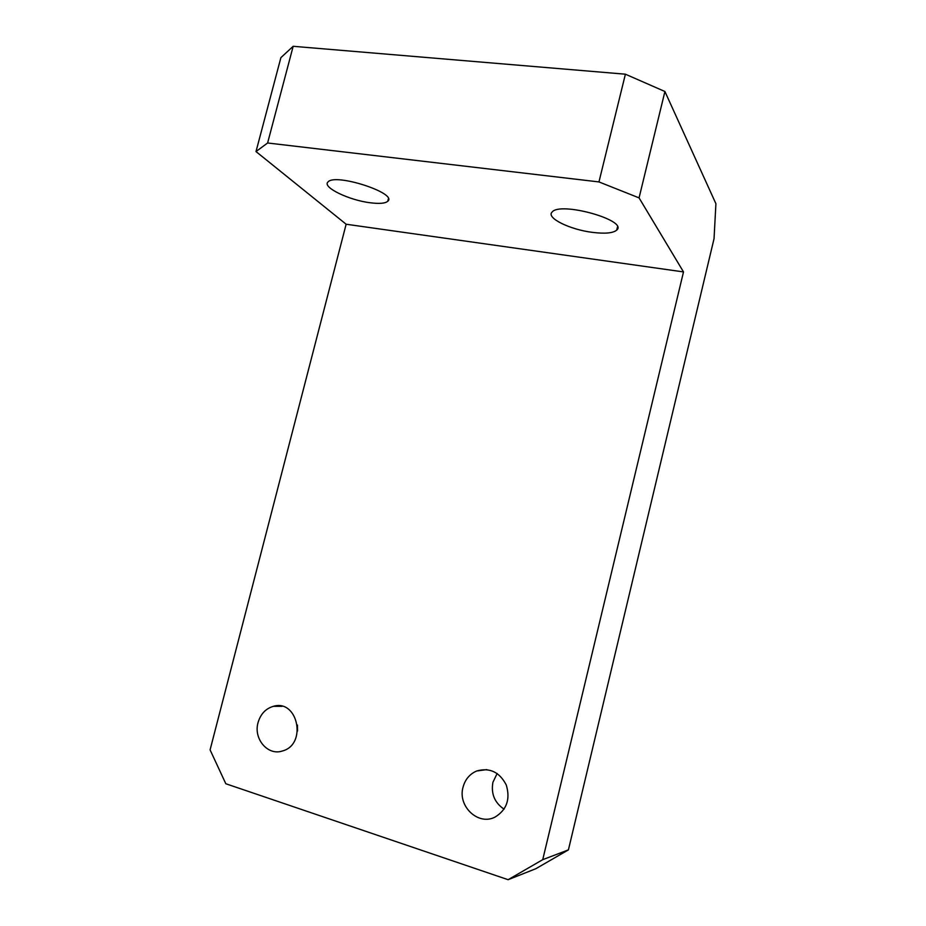 <?xml version="1.0" encoding="UTF-8"?>
<svg xmlns="http://www.w3.org/2000/svg" width="926" height="926" viewBox="0 0 926 926"><rect width="100%" height="100%" fill="white"/><g stroke="black" fill="none" stroke-linecap="round" stroke-linejoin="round"><path stroke-width="1.39" d="M463.023 787.262C465.13 779.449 469.679 774.032 476.67 770.999C489.657 767.33 499.531 772.006 506.279 785.017C510.504 799.207 506.742 809.914 494.993 817.114C478.233 825.923 457.49 806.21 463.023 787.262M258.053 722.627C260.553 714.05 265.669 708.61 273.367 706.318C297.917 698.841 307.397 744.631 282.337 751.009C267.811 756.01 253.273 738.774 258.053 722.627M508.119 879.7L225.817 783.743L210.086 749.875L346.139 224.231L683.504 271.92L639.067 197.886L598.96 181.924L625.397 74.196L664.914 91.5L715.914 203.732L714.039 238.711L568.414 849.883L535.83 868.715L508.119 879.7L542.729 859.664L683.504 271.92M592.513 232.38C569.791 229.625 545.715 217.749 552.127 212.042C560.276 201.231 628.615 220.434 616.716 230.111C613.07 233.155 605.002 233.908 592.513 232.38M370.365 202.782C349.09 200.282 321.889 187.179 327.989 181.994C334.957 172.792 398.064 193.303 387.751 201.266C385.262 203.419 379.463 203.928 370.365 202.782M267.614 142.986L256.004 151.563L280.891 57.643L293.172 46.3L267.614 142.986L598.96 181.924M346.139 224.231L256.004 151.563M293.172 46.3L625.397 74.196M504.08 809.174C494.611 802.738 490.884 793.767 492.921 782.262L497.158 773.488M297.547 731.031L297.454 725.07M664.914 91.5L639.067 197.886M542.729 859.664L568.414 849.883M387.751 201.266L388.364 198.859M616.716 230.111L617.468 226.997M273.367 706.318L282.129 706.33M476.67 770.999L486.81 769.61"/></g></svg>
